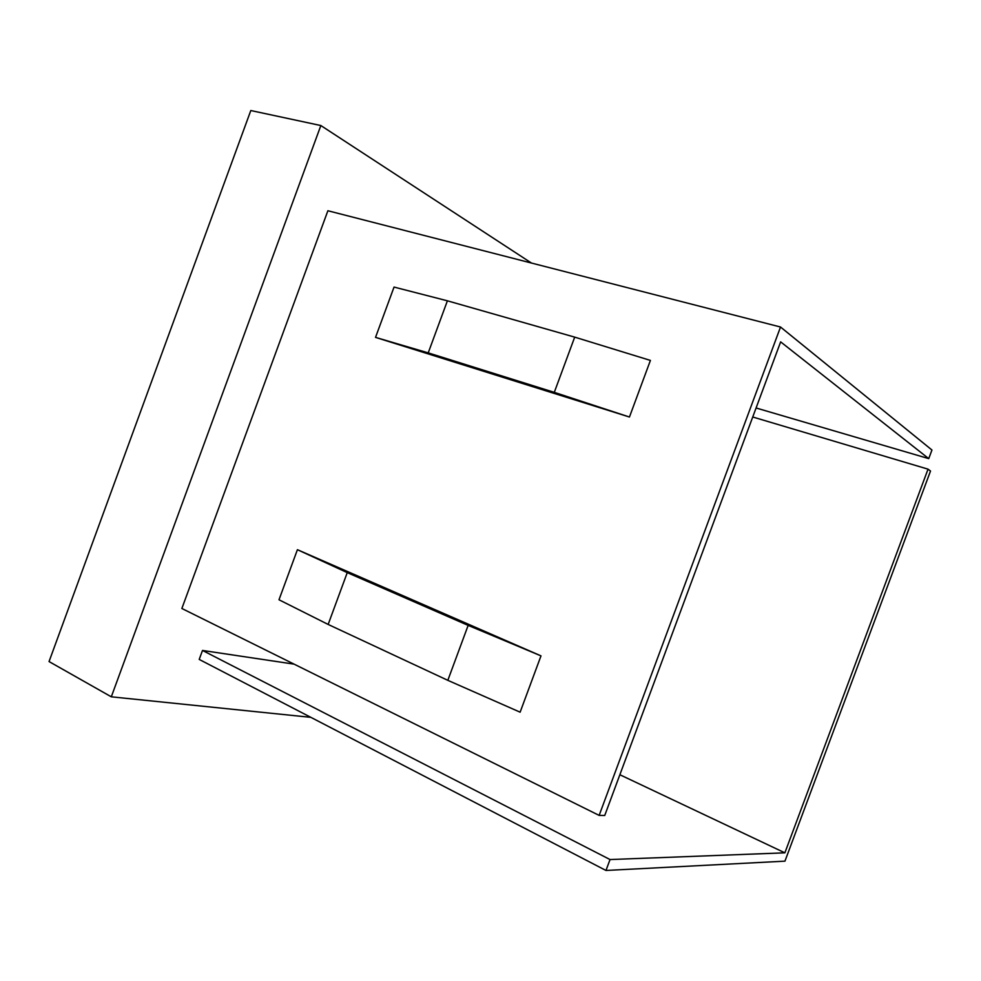 <?xml version="1.0" encoding="UTF-8"?>
<svg xmlns="http://www.w3.org/2000/svg" width="981" height="981" viewBox="0 0 981 981"><rect width="100%" height="100%" fill="white"/><g stroke="black" fill="none" stroke-linecap="round" stroke-linejoin="round"><path stroke-width="1.47" d="M531.444 263.031L320.848 125.543L111.307 696.817L310.867 717.344M111.307 696.817L49.05 661.562L250.805 110.534L320.848 125.543M327.887 210.743L181.865 608.49L599.146 815.395L780.52 327.016L327.887 210.743M202.503 650.452L199.204 659.416L605.976 870.466L610.035 859.552L202.503 650.452L294.128 664.149M610.035 859.552L784.874 852.832L928.038 469.151L930.515 471.039L784.947 861.159L605.976 870.466M784.874 852.832L619.857 774.732M928.038 469.151L752.734 416.999M780.52 327.016L931.95 450.021L928.737 458.63L780.643 341.866L604.725 815.493L599.146 815.395M629.446 417.023L554.29 392.351L574.694 337.133L650.415 360.419L629.446 417.023L375.527 337.378L394.043 287.077L447.397 300.811L428.219 352.878L375.527 337.378M297.415 549.691L540.985 655.872L520.126 712.181L447.827 680.336L328.157 624.443L278.996 599.771L297.415 549.691L347.249 572.622L328.157 624.443M928.737 458.63L756.081 407.986M467.679 798.718L350.879 738.117M447.827 680.336L468.145 625.388L347.249 572.622M468.145 625.388L540.985 655.872M554.29 392.351L428.219 352.878M574.694 337.133L447.397 300.811"/></g></svg>
